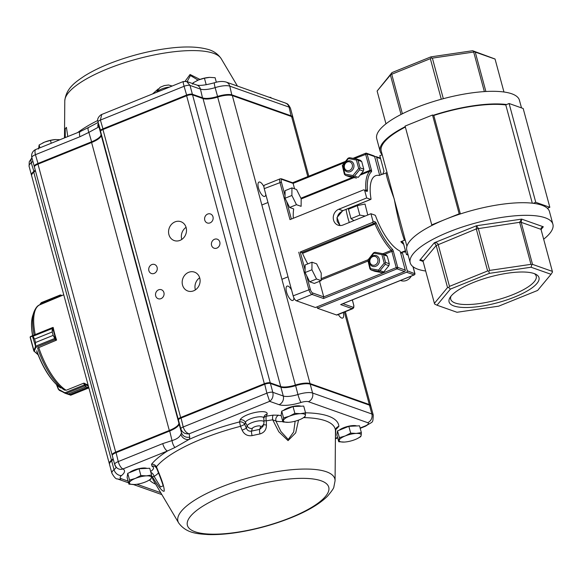 <?xml version="1.0" encoding="UTF-8"?>
<svg xmlns="http://www.w3.org/2000/svg" width="582" height="582" viewBox="0 0 582 582"><rect width="100%" height="100%" fill="white"/><g stroke="black" fill="none" stroke-linecap="round" stroke-linejoin="round"><path stroke-width="0.87" d="M460.377 213.936L433.801 115.462A72.765 21.003 -15.1 0 1 505.794 104.935M425.682 271.016A73.899 21.33 -15.1 0 1 410.201 262.766L406.796 250.158A73.899 21.33 -15.1 0 1 432.521 225.147A73.899 21.33 -15.1 0 1 445.463 219.341A73.899 21.33 -15.1 0 1 459.947 214.074A73.899 21.33 -15.1 0 1 533.279 203.3A73.899 21.33 -15.1 0 1 541.813 205.191A73.899 21.33 -15.1 0 1 547.364 208.283A73.899 21.33 -15.1 0 1 549.495 211.652L552.9 224.259A73.899 21.33 -15.1 0 1 543.668 239.187M433.801 115.462L433.292 115.28A73.899 21.33 -15.1 0 1 506.624 104.513L505.773 104.855L532.304 203.191M410.201 262.766A73.899 21.33 -15.1 0 1 462.05 227.111A73.899 21.33 -15.1 0 1 545.218 217.799A73.899 21.33 -15.1 0 1 552.9 224.259M405.356 127.058A72.765 21.003 -15.1 0 0 381.239 151.065L402.831 231.09M382.207 154.667A73.899 21.33 -15.1 0 1 380.141 151.364A73.899 21.33 -15.1 0 1 405.254 126.665M380.141 151.364L376.736 138.749A73.899 21.33 -15.1 0 1 428.585 103.101A73.899 21.33 -15.1 0 1 511.76 93.789A73.899 21.33 -15.1 0 1 519.435 100.25L521.501 107.903M382.228 154.747L379.799 155.729L383.982 171.232L382.643 174.302L386.244 172.847C386.026 175.247 388.696 183.985 394.269 199.059C397.259 215.733 400.649 229.475 404.439 240.271L400.838 241.734L402.809 242.156L403.406 243.218L406.462 254.523L408.135 255.112M346.057 209.396A39.794 14.71 68 0 0 349.287 222.477M357.268 205.642L348.458 209.207L351.004 218.665L359.822 215.107L357.268 205.642L365.016 204.013L367.766 215.013M351.004 218.665L353.943 220.593M365.183 216.053L359.822 215.107M383.08 174.054L382.643 174.302A39.794 14.71 68 0 1 383.262 173.909M407.822 253.97L406.462 254.523M547.364 208.283L549.837 207.287L523.174 108.492L509.097 103.509L506.624 104.513M549.837 207.287L535.753 202.303L509.097 103.509M535.753 202.303L533.279 203.3M433.292 115.28L432.521 115.01L405.094 126.083L431.749 224.878L432.521 225.147M459.947 214.074L459.176 213.805L432.521 115.01M459.176 213.805L431.749 224.878M423.179 261.733L421.674 260.409L419.782 260.256C421.572 259.754 422.663 260.11 423.063 261.303L434.405 303.346L447.536 287.552L436.194 245.509L434.303 242.781C436.435 242.607 437.715 243.123 438.137 244.331L449.479 286.373L487.629 270.965L476.287 228.922L476.505 225.743L478.309 228.377L489.658 270.412L530.973 264.344L519.631 222.309L521.654 219.116L521.181 222.331L532.523 264.373L552.347 271.387L540.998 229.315M423.049 261.238L436.194 245.509L476.287 228.922L519.631 222.309L521.181 222.331L541.005 229.344C540.751 228.108 541.515 227.249 543.312 226.776L541.747 227.882L541.158 229.897L552.514 271.969L551.038 274.304L531.046 267.233L489.367 273.351L450.417 289.087L437.009 305.208L457.008 312.279L498.687 306.161L537.637 290.433L551.038 274.304M401.042 114.465L390.413 75.063L377.121 91.047L385.968 123.828M441.294 99.238L430.345 58.666L391.73 74.263L402.395 113.781M495.064 59.088L503.954 91.992L495.064 59.088L475.247 52.074L485.883 91.498M484.362 91.592L473.69 52.045L432.375 58.12L443.324 98.693M377.121 91.047L391.999 72.583L430.949 56.854L472.628 50.729L495.049 59.008M472.628 50.729L475.247 52.074M451.043 296.136A44.29 12.782 164.9 0 0 450.701 299.192A44.29 12.782 164.9 0 0 455.306 303.062A44.29 12.782 164.9 0 0 505.147 297.482A44.29 12.782 164.9 0 0 536.218 276.115A44.29 12.782 164.9 0 0 534.385 273.649M453.909 305.957A46.56 13.437 164.9 0 0 512.786 297.766A46.56 13.437 164.9 0 0 535.833 274.282A46.56 13.437 164.9 0 0 490.524 276.785A46.56 13.437 164.9 0 0 450.112 297.409A46.56 13.437 164.9 0 0 453.909 305.957M473.69 52.045L474.366 51.689M430.949 56.854L431.262 58.018L432.375 58.12M430.345 58.666L431.262 58.018M391.999 72.583L390.973 74.292L391.73 74.263M390.413 75.063L390.973 74.292M532.523 264.373L531.853 264.73L531.046 267.233M552.529 272.049L552.347 271.387M489.658 270.412L488.742 271.059L489.367 273.351M531.853 264.73L530.973 264.344M449.479 286.373L448.657 287.508L450.417 289.087M488.742 271.059L487.629 270.965M437.009 305.208L434.587 304.008L434.405 303.346M448.657 287.508L447.536 287.552M541.165 229.926L541.005 229.344M405.727 251.81A40.929 15.132 -112 0 1 402.584 251.904A1.135 0.422 -112 0 0 402.482 251.911A1.135 0.422 -112 0 0 402.402 252.784L400.765 253.446M414.842 273.722L407.262 270.783L402.402 252.784M381.319 174.644L376.634 157.278L380.599 158.675M336.534 314.986L352.205 308.656A4.547 1.681 68 0 0 352.772 308.671L337.102 315A4.547 1.681 -112 0 1 336.534 314.986L317.423 308.227L406.563 272.231A1.135 1.004 109.5 0 0 407.262 270.783M374.706 156.885L375.368 156.623A1.135 1.004 109.5 0 1 376.634 157.278M317.423 308.227L317.059 306.852M341.459 304.233L414.108 274.893L406.563 272.231M289.618 207.468L296.471 204.704L301.12 206.341L301.17 198.76L296.58 189.536L291.938 187.891L285.078 190.663L285.027 198.244L289.618 207.468L293.699 208.916A47.753 17.656 68 0 0 293.321 218.265M344.355 162.691L293.11 183.388L292.702 182.777L281.448 178.798A1.135 1.004 109.5 0 1 282.052 179.474L293.11 183.388L294.579 188.83M306.663 275.737L310.315 289.29A3.412 1.259 -112 0 0 312.68 292.979L323.738 296.893L319.533 281.31M307.762 263.901A47.753 17.656 -112 0 1 302.545 253.381L376.365 223.473A2.277 0.844 -112 0 0 375.084 221.851L372.931 221.087L370.945 213.725L374.961 215.151A1.135 0.422 -112 0 1 375.666 216.133A40.929 15.132 -112 0 0 399.645 250.864A1.135 0.422 -112 0 1 400.394 252.071L405.247 270.07L397.71 267.4L393.33 251.191A2.277 0.844 -112 0 0 392.261 249.103A46.618 17.234 -112 0 1 376.365 223.473M375.084 221.851A1.135 1.004 109.5 0 1 374.393 223.292L301.905 252.566A1.135 0.422 -112 0 1 302.545 253.381M301.905 252.566L300.254 251.984L305.092 269.932M343.031 210.56A1.135 0.422 -112 0 1 342.936 210.662L370.85 199.386A1.135 0.422 -112 0 0 370.981 198.746A40.929 15.132 -112 0 1 375.616 175.72A40.929 15.132 -112 0 1 379.297 175.444A1.135 0.422 -112 0 0 379.326 175.444M354.482 158.602L367.082 153.895L374.619 156.565L379.479 174.556A1.135 0.422 -112 0 1 379.464 175.393M370.85 199.386A1.135 0.422 -112 0 1 370.705 199.386L366.689 197.96L364.703 190.605A1.135 1.004 109.5 0 0 364.106 189.928L366.267 190.692A1.135 1.004 109.5 0 1 366.864 191.369L364.703 190.605M405.247 270.07A1.135 1.004 -70.5 0 1 404.555 271.518L315.415 307.514L296.311 300.756A4.547 1.681 -112 0 1 293.161 295.838L264.243 188.641A4.547 1.681 -112 0 1 264.548 185.134L280.218 178.805A4.547 1.681 68 0 0 279.913 182.311L289.982 219.618L363.444 189.95A1.135 1.004 109.5 0 1 364.106 189.928M300.254 251.984L372.233 222.528A1.135 1.004 109.5 0 0 372.931 221.087M366.689 197.96L338.775 209.236A8.526 7.53 109.5 0 0 333.26 217.362A8.526 7.53 109.5 0 0 338.055 225.161A8.526 7.53 109.5 0 0 343.031 225.001L370.945 213.725M374.619 156.565A1.135 1.004 -70.5 0 0 374.022 155.889L366.478 153.219A1.135 1.004 -70.5 0 0 365.816 153.241A1.135 0.422 68 0 0 365.678 153.233A1.135 0.422 68 0 0 365.598 154.114L369.97 170.322L361.044 173.931M370.705 199.386L342.791 210.655A1.135 0.422 -112 0 0 342.936 210.662L339.452 213.143L338.091 215.027L337.029 218.119L337.189 221.415L340.026 225.532L337.014 217.537L342.791 210.655L338.775 209.236M404.555 271.518L397.011 268.848A1.135 0.422 68 0 1 396.226 267.618L323.738 296.893L323.548 298.515L397.011 268.848A1.135 1.004 -70.5 0 0 397.71 267.4L396.226 267.618L391.853 251.409L384.462 254.392M347.461 161.149A5.682 5.02 109.5 0 1 350.779 161.039A5.682 5.02 109.5 0 1 353.616 168.074A5.682 5.02 109.5 0 1 346.981 171.763A5.682 5.02 109.5 0 1 343.787 166.561A5.682 5.02 109.5 0 1 347.461 161.149M347.243 162.022A4.547 4.016 109.5 0 1 352.336 166.954A4.547 4.016 109.5 0 1 345.548 169.697A4.547 4.016 109.5 0 1 347.243 162.022M400.467 280.466L400.845 280.597A9.661 8.534 -70.5 0 0 411.314 276.086M372.982 255.738A5.682 5.02 109.5 0 1 376.299 255.629A5.682 5.02 109.5 0 1 379.137 262.664A5.682 5.02 109.5 0 1 372.509 266.352A5.682 5.02 109.5 0 1 369.308 261.151A5.682 5.02 109.5 0 1 372.982 255.738M372.764 256.611A4.547 4.016 109.5 0 1 377.856 261.544A4.547 4.016 109.5 0 1 371.076 264.286A4.547 4.016 109.5 0 1 372.764 256.611M359.632 169.777L354.518 176.062L358.243 177.379L363.35 171.093L359.632 169.777L359.625 168.744L358.694 168.518L356.402 160.028L348.4 158.544L342.689 165.564L344.981 174.062L352.983 175.538L358.694 168.518M352.823 176.746L345.657 175.422L349.375 176.739L356.54 178.063L352.823 176.746L353.456 176.324L352.983 175.538M344.981 174.062L344.799 174.731L344.384 174.185L342.325 165.543L347.869 158.377L349.564 157.693L356.73 159.017L360.447 160.334L361.72 161.57L358.003 160.254L360.054 167.856L363.779 169.173L361.72 161.57M342.689 165.564L342.325 165.543M348.4 158.544L348.494 157.962M345.657 175.422L344.799 174.731M356.402 160.028L357.152 159.555L358.003 160.254M356.73 159.017L357.152 159.555M354.518 176.062L353.456 176.324M360.054 167.856L359.625 168.744M363.779 169.173L363.35 171.093M385.153 264.366L380.039 270.652L383.764 271.969L388.878 265.683L385.153 264.366L385.146 263.326L384.215 263.108L381.923 254.61L373.92 253.134L368.21 260.154L370.501 268.644L378.504 270.128L384.215 263.108M378.344 271.336L371.178 270.012L374.903 271.328L382.068 272.652L378.344 271.336L378.977 270.914L378.504 270.128M370.501 268.644L370.327 269.313L369.905 268.775L367.846 260.132L373.389 252.966L375.084 252.282L382.25 253.607L385.975 254.923L387.248 256.16L383.523 254.843L385.575 262.446L389.3 263.762L387.248 256.16M368.21 260.154L367.846 260.132M373.92 253.134L374.022 252.552M371.178 270.012L370.327 269.313M381.923 254.61L382.672 254.145L383.523 254.843M382.25 253.607L382.672 254.145M380.039 270.652L378.977 270.914M385.575 262.446L385.146 263.326M389.3 263.762L388.878 265.683M383.764 271.969L382.068 272.652M285.027 198.244L291.888 195.479L296.471 204.704M291.938 187.891L291.888 195.479M311.93 269.779L305.077 272.551L305.128 264.963L311.988 262.198L311.93 269.779L316.521 279.004L321.162 280.648L321.22 273.067L316.63 263.842L311.988 262.198M305.077 272.551L309.668 281.775L314.309 283.419L321.162 280.648M309.668 281.775L316.521 279.004M70.757 395.185L70.757 395.185A0.458 0.436 115.1 0 1 70.517 395.2L70.051 394.538L70.757 395.185L88.871 387.867M65.788 393.505L68.414 393.949L65.788 393.505L64.878 392.777L65.977 393.476L84.877 385.844L84.412 384.993A1.135 0.422 -112 0 1 84.375 384.906L83.699 383.189L66.297 390.216L65.148 390.158M86.049 386.834L84.877 385.844A0.458 0.4 126.3 0 0 85.161 385.575L86.056 386.834L68.421 393.956L86.049 386.834L88.733 387.35M84.375 383.283L85.161 385.575M65.213 393.046L59.422 390.42L58.251 389.111L64.878 392.777L84.928 384.687M88.355 385.961L84.95 384.746L84.412 384.993M64.835 393.134L59.466 390.064M38.106 347.883L56.243 340.252L55.326 339.473A1.135 0.422 -112 0 1 55.275 339.43L53.151 335.385L55.639 338.913L52.707 328.001L52.234 331.973L52.133 327.746A1.135 0.422 -112 0 1 52.154 327.731A1.135 0.422 -112 0 1 52.162 327.724L32.672 335.603L34.593 339.08L32.519 336.076A0.458 0.422 -74.2 0 1 32.73 335.639L52.154 327.731A0.458 0.422 -108.7 0 1 52.184 327.717L52.809 327.506M54.97 338.368L35.706 346.145L35.822 347.352A0.458 0.364 -156.5 0 1 35.349 347.032L35.517 342.492L35.524 346.188M55.275 339.43L35.822 347.352L34.2 351.499L30.257 337.058A0.458 0.422 -114.3 0 1 30.511 336.578L32.621 335.625M34.098 351.31L33.865 350.459L35.349 347.032M35.808 347.068L32.41 336.09A0.458 0.422 -114.3 0 1 32.665 335.603L30.119 337.182L33.807 350.91L38.092 354.809M34.331 350.779A0.458 0.364 -156.5 0 1 33.865 350.459M53.253 327.812L52.722 327.993A0.458 0.422 -121.7 0 0 52.133 327.746M52.315 328.488L32.868 336.309M60.252 295.016L41.46 302.604L40.755 303.389L41.3 302.749M60.353 296.231L60.259 295.51A1.135 0.422 -112 0 1 60.252 295.43L60.361 294.972A0.458 0.429 103.8 0 1 60.732 295.016L61.547 295.736M39.911 304.779L40.755 303.389L60.877 295.547L60.252 295.43L60.361 294.972M61.401 295.467L60.732 295.016L61.401 295.467M53.173 327.433A47.207 17.453 68 0 0 54.657 333.661A47.207 17.453 68 0 0 56.578 340.048L56.185 340.208M88.078 384.928A47.207 17.453 68 0 1 84.164 383.16L83.75 383.32M300.879 406.207A9.938 2.866 164.9 0 0 287.726 408.04A9.938 2.866 164.9 0 0 283.427 410.463M305.543 412.842L300.363 413.686L294.856 413.344L289.363 416.225L283.55 417.912L282.917 421.979L288.425 422.314A11.371 3.281 164.9 0 0 288.948 422.285A11.371 3.281 164.9 0 0 299.417 419.782A11.371 3.281 164.9 0 0 301.25 418.967A11.371 3.281 164.9 0 0 305.39 415.468L305.543 412.842L303.717 406.076L293.037 406.578L294.856 413.344M301.505 418.836L304.917 416.901L305.39 415.468A11.371 3.281 164.9 0 0 300.363 413.686A11.371 3.281 164.9 0 0 289.363 416.225A11.371 3.281 164.9 0 0 283.398 420.539A11.371 3.281 164.9 0 0 288.425 422.314M283.55 417.912L281.724 411.147L281.099 415.213L282.917 421.979M281.724 411.147L293.037 406.578M356.686 425.959A9.938 2.866 164.9 0 0 343.54 427.785A9.938 2.866 164.9 0 0 339.241 430.207M361.349 432.586L356.169 433.43L350.67 433.095L345.17 435.969L339.357 437.664L338.731 441.723L344.231 442.065A11.371 3.281 164.9 0 0 344.762 442.029A11.371 3.281 164.9 0 0 355.231 439.526A11.371 3.281 164.9 0 0 357.057 438.712A11.371 3.281 164.9 0 0 361.196 435.212L361.349 432.586L359.523 425.82L348.844 426.33L350.67 433.095M357.312 438.588L360.724 436.653L361.196 435.212A11.371 3.281 164.9 0 0 356.169 433.43A11.371 3.281 164.9 0 0 345.17 435.969A11.371 3.281 164.9 0 0 339.204 440.283A11.371 3.281 164.9 0 0 344.231 442.065M339.357 437.664L337.531 430.898L336.905 434.958L338.731 441.723M337.531 430.898L348.844 426.33M146.897 468.394A9.938 2.866 164.9 0 0 133.744 470.22A9.938 2.866 164.9 0 0 129.444 472.642M151.56 475.028L146.38 475.872L140.873 475.53L135.38 478.404L129.568 480.099L128.935 484.159L134.442 484.5A11.371 3.281 164.9 0 0 134.966 484.471A11.371 3.281 164.9 0 0 145.435 481.961A11.371 3.281 164.9 0 0 147.268 481.154A11.371 3.281 164.9 0 0 151.407 477.647L151.56 475.028L149.734 468.263L139.054 468.765L140.873 475.53M147.522 481.023L150.934 479.088L151.407 477.647A11.371 3.281 164.9 0 0 146.38 475.872A11.371 3.281 164.9 0 0 135.38 478.404A11.371 3.281 164.9 0 0 129.415 482.718A11.371 3.281 164.9 0 0 134.442 484.5M129.568 480.099L127.742 473.333L127.116 477.393L128.935 484.159M127.742 473.333L139.054 468.765M216.337 82.237L215.114 77.712L209.615 77.37L204.435 78.214L206.203 84.761M209.098 77.406L209.615 77.37A11.371 3.281 -15.1 0 0 209.091 77.406L209.098 77.406A11.371 3.281 -15.1 0 0 198.622 79.909L204.435 78.214M193.406 83.837L193.122 82.782L198.622 79.909A11.371 3.281 -15.1 0 0 196.789 80.723L196.672 80.782M192.649 84.223L193.122 82.782M271.059 97.958L270.928 97.456L268.964 97.216M51.223 143.252L50.452 140.4L55.632 139.556L59.91 139.731M55.115 139.585L55.632 139.556A11.371 3.281 -15.1 0 0 55.108 139.585L55.115 139.585A11.371 3.281 -15.1 0 0 44.639 142.095L50.452 140.4M39.911 147.821L39.139 144.969L44.639 142.095A11.371 3.281 -15.1 0 0 42.806 142.903L42.69 142.961M38.514 149.028L39.139 144.969M98.242 123.566A6.824 6.184 -145.3 0 0 98.067 127.356L88.871 132.383A6.824 2.263 -119 0 1 88.58 127.487A6.824 2.263 -119 0 1 88.631 127.458L98.067 122.489M64.791 100.853C66.152 87.846 76.06 81.706 84.39 76.031C91.978 71.273 101.079 66.843 111.686 62.747C131.881 55.079 152.128 50.117 172.403 47.855C186.335 46.356 197.822 46.778 206.872 49.121C212.947 50.481 217.719 53.66 221.182 58.658A81.254 23.455 -15.1 0 0 137.367 58.928A81.254 23.455 -15.1 0 0 64.791 100.853L64.478 137.898L68.036 136.457M152.615 93.92L158.231 88.93M185.141 81.204L190.059 74.496L199.946 79.407M207.687 214.052A4.772 4.22 -70.5 0 0 204.595 218.599A4.772 4.22 -70.5 0 0 207.279 222.964A4.772 4.22 -70.5 0 0 212.852 219.872A4.772 4.22 -70.5 0 0 210.466 213.965A4.772 4.22 -70.5 0 0 207.687 214.052M214.489 239.275A4.772 4.22 -70.5 0 0 211.404 243.822A4.772 4.22 -70.5 0 0 214.089 248.194A4.772 4.22 -70.5 0 0 219.654 245.095A4.772 4.22 -70.5 0 0 217.275 239.187A4.772 4.22 -70.5 0 0 214.489 239.275M151.8 264.592A4.772 4.22 -70.5 0 0 148.716 269.139A4.772 4.22 -70.5 0 0 151.4 273.504A4.772 4.22 -70.5 0 0 156.965 270.412A4.772 4.22 -70.5 0 0 154.586 264.504A4.772 4.22 -70.5 0 0 151.8 264.592M158.61 289.814A4.772 4.22 -70.5 0 0 155.518 294.361A4.772 4.22 -70.5 0 0 158.202 298.733A4.772 4.22 -70.5 0 0 163.775 295.634A4.772 4.22 -70.5 0 0 161.389 289.727A4.772 4.22 -70.5 0 0 158.61 289.814M186.065 227.344A10.003 8.839 -70.5 0 0 181.788 239.428M175.037 221.873A10.003 8.839 -70.5 0 0 168.569 231.403A10.003 8.839 -70.5 0 0 174.193 240.555A10.003 8.839 -70.5 0 0 185.862 234.073A10.003 8.839 -70.5 0 0 180.871 221.691A10.003 8.839 -70.5 0 0 175.037 221.873M199.677 277.789A10.003 8.839 -70.5 0 0 195.399 289.88M188.648 272.325A10.003 8.839 -70.5 0 0 182.181 281.855A10.003 8.839 -70.5 0 0 187.804 291A10.003 8.839 -70.5 0 0 199.473 284.518A10.003 8.839 -70.5 0 0 194.483 272.136A10.003 8.839 -70.5 0 0 188.648 272.325M291.604 290.054A7.733 2.859 68 0 0 287.079 286.111A7.733 2.859 68 0 0 286.904 293.212A7.733 2.859 68 0 0 291.902 300.428A7.733 2.859 68 0 0 292.87 300.45A7.733 2.859 68 0 0 293.895 297.824M338.331 314.498A7.733 2.859 68 0 0 341.678 318.041A7.733 2.859 68 0 0 342.645 318.063A7.733 2.859 68 0 0 343.271 312.505M263.944 186.807A7.733 2.859 68 0 0 259.005 182.071A7.733 2.859 68 0 0 258.83 189.172A7.733 2.859 68 0 0 263.828 196.389A7.733 2.859 68 0 0 264.795 196.41A7.733 2.859 68 0 0 265.799 194.424M150.607 471.5A15.918 4.598 164.9 0 0 152.069 466.32L151.509 464.276A4.547 4.045 -141 0 1 156.42 466.786A94.604 27.31 164.9 0 1 240.519 426.322L239.522 421.935A4.547 4.285 -162.5 0 1 244.738 424.416L240.519 426.322L242.141 430.193L246.39 428.272C247.35 430.527 249.052 431.48 251.489 431.131A4.547 0.597 -102.8 0 0 252.071 435.627C247.488 436.231 244.178 434.419 242.141 430.193M178.543 419.6L179.016 418.858A3.863 1.113 -15.1 0 1 180.951 417.614L264.628 383.822A3.863 1.113 -15.1 0 1 269.67 383.087L270.426 383.48L272.805 392.304C273.547 396.247 272.492 399.259 269.641 401.34L266.876 393.177A4.547 1.31 -15.1 0 1 272.805 392.304L283.274 396.007A13.641 3.936 164.9 0 0 297.933 394.516A13.641 3.936 -15.1 0 1 312.585 393.025L371.862 413.998A13.641 3.936 -15.1 0 1 373.28 415.192L370.901 406.36A13.641 3.936 164.9 0 0 369.977 405.378A13.641 3.936 164.9 0 0 369.483 405.167L310.206 384.193A13.641 3.936 164.9 0 0 295.547 385.684A13.641 3.936 -15.1 0 1 280.888 387.183L270.426 383.48A4.547 1.31 164.9 0 0 264.497 384.346L180.82 418.138A4.547 1.31 164.9 0 0 178.543 419.6A4.547 1.31 164.9 0 0 178.434 420L179.023 423.674A18.195 5.253 -15.1 0 1 178.587 425.267A18.195 5.253 -15.1 0 1 169.471 431.102L115.854 452.752A6.824 1.972 164.9 0 0 112.435 454.942A6.824 1.972 164.9 0 0 112.282 455.597L114.669 464.429A6.824 1.972 -15.1 0 1 118.241 461.584L162.727 443.615L172.032 440.589C176.812 439.192 179.758 437.075 180.871 434.237A6.824 6.184 34.7 0 0 188.968 439.483L174.978 447.485L167.449 450.992L122.955 468.954A25.011 7.217 -15.1 0 1 121.522 475.538A11.371 3.281 164.9 0 0 121.376 478.76L128.127 481.147M335.079 480.768L333.893 486.814C333.973 487.934 331.827 491.092 327.44 496.271C319.482 504.041 307.42 511.171 291.255 517.66C274.297 524.426 256.669 529.314 238.38 532.312C227.155 534.101 217.064 534.851 208.109 534.56C198.055 533.84 186.4 533.527 178.681 522.963A81.254 23.455 -15.1 0 1 250.282 477.4A81.254 23.455 -15.1 0 1 335.079 480.768L335.472 430.68M298.522 420.131L295.714 432.833L288.061 440.618L278.822 431.8L272.703 419.826L275.919 421.012L280.844 431.415L288.25 439.497L293.67 431.982L295.139 421.201M263.217 424.685L266.432 425.006L266.25 420.837L263.944 420.771M266.432 425.006C266.425 429.676 264.257 432.652 259.928 433.946A91.578 26.437 164.9 0 0 252.071 435.627M156.514 468.088L156.42 466.786C159.723 475.028 164.56 486.145 164.204 491.157C161.891 492.205 156.391 482.805 152.28 476.796L154.121 476.374L160.545 486.988L163.127 485.817M282.808 421.55A20.465 5.907 -15.1 0 1 275.919 421.012A4.547 3.965 -72.8 0 1 278.64 415.206L273.198 415.133A4.547 1.688 -98.2 0 0 272.703 419.826A94.604 27.31 164.9 0 0 266.25 420.837A4.547 1.39 -99.6 0 1 266.454 416.188A98.998 28.576 -15.1 0 1 273.198 415.133M335.843 429.079A4.547 3.026 59.3 0 1 336.381 429.036L338.884 426.373A4.547 4.35 -4 0 0 335.472 430.564A94.604 27.31 164.9 0 0 303.746 417.614M113.257 459.213A18.195 5.253 -15.1 0 1 111.649 460.849A18.195 5.253 164.9 0 0 109.925 462.661A18.195 5.253 164.9 0 0 109.525 464.407L111.904 473.239A18.195 5.253 -15.1 0 1 114.036 469.681A18.195 5.253 164.9 0 0 116.109 467.135M109.925 462.661L110.398 461.919A17.511 5.056 -15.1 0 1 112.057 460.173A18.871 5.449 164.9 0 0 113.228 459.096M112.435 454.942L112.908 454.2A6.14 1.775 -15.1 0 1 115.985 452.229L169.602 430.578A18.871 5.449 164.9 0 0 178.79 424.904M269.67 383.087L280.131 386.79A14.324 4.132 164.9 0 0 295.525 385.219A12.964 3.739 -15.1 0 1 309.449 383.8L368.726 404.774A12.964 3.739 -15.1 0 1 369.199 404.977L369.977 405.378M260.591 426.613L259.718 429.378L262.977 426.373L263.799 423.776A4.547 4.285 -162.5 0 1 260.591 426.613A4.27 1.237 164.9 0 0 256.909 426.119A4.27 1.237 164.9 0 0 252.362 428.367L251.489 431.131A95.972 27.703 -15.1 0 1 259.718 429.378A4.547 0.982 -101.3 0 0 259.928 433.946M151.546 475.865A4.547 4.35 176 0 1 152.28 476.796A94.604 27.31 164.9 0 0 153.408 480.361L178.681 522.963M150.833 472.344A4.547 3.026 -120.7 0 1 154.121 476.374A20.465 5.907 -15.1 0 0 158.457 472.795M152.069 466.32A4.547 4.067 112 0 1 154.907 466.306A4.547 4.067 112 0 1 154.936 466.32L156.478 468.008C157.824 470.889 163.055 484.53 163.193 486.057L163.178 486.021M263.77 417.949A4.547 4.285 -162.5 0 1 266.454 416.188L267.109 414.108A4.547 4.285 17.5 0 0 263.908 416.945L263.777 418.065A9.516 2.75 164.9 0 0 254.952 417.454A9.516 2.75 164.9 0 0 245.393 422.336L244.738 424.416L246.39 428.272L247.146 425.886A8.737 2.524 -15.1 0 1 255.92 421.397A8.737 2.524 -15.1 0 1 264.017 421.957L263.799 423.776M115.076 464.887A6.824 6.271 -60.4 0 0 117.884 468.583L117.884 468.583A6.824 6.271 -60.4 0 0 122.955 468.954A6.824 2.524 68 0 1 118.241 461.584L115.985 452.229M162.727 443.615A6.824 2.524 68 0 0 167.449 450.992A98.998 28.576 -15.1 0 0 151.509 464.276M169.602 430.578L172.032 440.589A6.824 2.743 75.2 0 0 174.978 447.485M180.871 434.237A18.195 5.253 164.9 0 0 181.409 432.499L180.813 428.825A4.547 1.31 -15.1 0 1 183.206 426.97C184.45 430.775 186.444 433.066 189.179 433.83C184.981 434.201 182.188 432.535 180.813 428.825L178.434 420M112.115 454.971L34.418 166.998A6.824 1.972 -15.1 0 1 37.983 164.153L91.6 142.503A18.195 5.253 -15.1 0 0 101.152 135.075L178.856 423.041A18.195 5.253 -15.1 0 1 169.304 430.476L115.687 452.127A6.824 1.972 -15.1 0 0 112.115 454.971A6.824 1.972 -15.1 0 0 112.29 455.262M113.09 458.58A18.195 5.253 -15.1 0 1 111.482 460.217A18.195 5.253 -15.1 0 0 109.351 463.774A18.195 5.253 -15.1 0 0 109.474 464.087M344.362 312.068L369.315 404.534A13.641 3.936 -15.1 0 1 370.727 405.727A13.641 3.936 -15.1 0 1 370.77 406.054M369.315 404.534L310.039 383.56A13.641 3.936 -15.1 0 0 295.38 385.058A13.641 3.936 -15.1 0 1 280.72 386.55L270.259 382.847A4.547 1.31 -15.1 0 0 264.33 383.72L180.653 417.512A4.547 1.31 -15.1 0 0 178.259 419.367L178.856 423.041M101.152 135.075L100.562 131.401A4.547 1.31 -15.1 0 1 102.949 129.539L186.626 95.746A4.547 1.31 -15.1 0 1 192.555 94.881L270.259 382.847M308.802 176.208L293.03 117.76A13.641 3.936 -15.1 0 0 291.611 116.567L232.334 95.594A13.641 3.936 -15.1 0 0 217.675 97.085A13.641 3.936 -15.1 0 1 203.023 98.584L192.555 94.881M109.351 463.774L31.654 175.808A18.195 5.253 -15.1 0 1 33.778 172.25L111.482 460.217M35.393 170.613A18.195 5.253 -15.1 0 1 33.778 172.25M292.899 117.455A13.641 3.936 164.9 0 0 292.862 117.128A13.641 3.936 164.9 0 0 291.444 115.934L232.167 94.961A13.641 3.936 164.9 0 0 217.508 96.459A13.641 3.936 -15.1 0 1 202.849 97.951L192.387 94.248A4.547 1.31 164.9 0 0 186.458 95.121L102.781 128.913A4.547 1.31 164.9 0 0 100.395 130.768L100.984 134.442A18.195 5.253 -15.1 0 1 91.432 141.877L37.815 163.527A6.824 1.972 164.9 0 0 34.243 166.372A6.824 1.972 164.9 0 0 34.425 166.663M38.172 164.08L35.437 154.696A6.824 2.524 -112 0 1 35.895 149.443A6.824 6.824 0 0 0 31.864 157.54A6.824 1.972 -15.1 0 1 35.437 154.696L79.923 136.734L88.871 132.383L91.789 142.43M35.218 169.98A18.195 5.253 -15.1 0 1 33.611 171.617A18.195 5.253 164.9 0 0 31.479 175.175A18.195 5.253 164.9 0 0 31.603 175.488M66.421 127.414L65.235 128.68L65.279 137.578M198.091 80.127L190.445 75.522L187.142 81.626M79.923 136.734A6.824 2.524 -112 0 1 80.389 131.474A6.824 2.524 -112 0 1 80.556 131.423M98.067 127.356A18.195 5.253 164.9 0 0 98.605 125.617L98.467 124.977A6.824 6.526 170.9 0 0 98.605 125.617L101.057 134.486M97.878 121.303C96.59 118.291 100.701 114.632 101.734 114.472L100.395 120.081L103.138 129.466M100.708 130.943L98.009 121.936A4.547 1.31 -15.1 0 1 100.395 120.081L184.072 86.289C183.112 82.608 182.901 81.131 183.432 81.844M186.626 81.444L190.001 85.416L192.387 94.248L192.133 94.779M541.115 229.424L543.312 226.776L521.654 219.116L476.505 225.743L434.303 242.781L419.782 260.256L423.005 261.391M400.838 241.734A39.794 14.71 68 0 0 403.712 244.353M340.637 304.568L352.205 308.656A1.135 1.004 -70.5 0 0 352.903 307.209A3.412 1.259 68 0 0 353.558 304.59L353.623 304.837M352.299 299.919L353.558 304.59M352.903 307.209L342.958 303.688M414.369 274.74A1.135 0.422 68 0 1 414.246 274.9A1.135 0.422 68 0 1 414.108 274.893A1.135 1.004 109.5 0 0 414.799 273.453L412.973 266.68M400.569 252.719L402.402 251.977M282.052 179.474A3.412 1.259 68 0 0 281.397 182.093L264.243 188.641M291.371 219.058L286.613 201.43M285.049 195.625L281.397 182.093M353.041 158.34L365.678 153.233A1.135 1.135 0 0 1 366.478 153.219A1.135 1.004 -70.5 0 1 367.082 153.895L371.454 170.104A2.277 0.844 -112 0 1 371.403 171.792A46.618 17.234 -112 0 0 367.446 190.401A2.277 0.844 -112 0 1 366.864 191.369M293.161 295.838L310.315 289.29M298.77 252.202L308.838 289.509A4.547 1.681 -112 0 0 311.981 294.427L323.548 298.515M296.311 300.756L311.981 294.427A1.135 1.004 109.5 0 0 312.68 292.979M383.342 173.829L379.297 175.444M352.612 177.335L300.901 198.222M365.452 190.409L365.889 190.234A47.753 17.656 -112 0 1 369.948 171.166A1.135 1.048 46.9 0 1 371.403 171.792M301.17 198.942L354.023 177.597M360.032 175.167L369.948 171.166A1.135 0.422 -112 0 0 369.97 170.322L371.454 170.104M367.853 261.1L321.169 279.949M382.803 253.803L391.315 250.362A47.753 17.656 -112 0 1 375.034 224.106A1.135 0.422 -112 0 0 374.393 223.292L372.233 222.528M321.177 278.691L368.02 259.768M367.446 190.401A1.135 0.691 175.6 0 0 365.889 190.234A1.135 0.422 -112 0 1 365.867 190.554M392.261 249.103A1.135 0.757 137.3 0 1 391.315 250.362A1.135 0.422 -112 0 1 391.853 251.409L393.33 251.191M70.058 394.538L87.693 387.416L70.058 394.538L68.414 393.949M56.971 385.088L58.513 389.002M58.28 389.096L56.534 384.687M34.542 351.528L37.946 354.423M35.517 342.507L53.144 335.37L35.517 342.507L34.6 339.095L52.227 331.958L34.593 339.08M55.668 338.935L56.425 339.582M52.722 327.993L52.707 328.001A0.458 0.422 -108.7 0 0 52.184 327.717L52.831 327.499M53.151 335.385L52.227 331.958M32.41 336.09L30.257 337.058M60.877 295.547L60.935 295.991M39.736 304.859L40.624 303.397M36.782 350.742A43.301 16.012 68 0 0 60.601 387.968M35.233 334.563A46.967 17.365 68 0 1 39.86 304.801C37.648 305.383 35.677 307.791 33.938 312.032L32.796 315.466A43.301 16.012 68 0 0 32.708 335.581M33.938 312.032A46.298 17.118 68 0 0 34.127 335.014M37.612 348.014A46.298 17.118 68 0 0 64.566 390.136M38.674 347.352A46.967 17.365 68 0 0 66.093 390.209M97.798 120.467A94.604 27.31 164.9 0 0 77.639 132.58M157.125 92.102A8.737 2.524 -15.1 0 1 169.522 87.096M157.096 92.109A4.547 4.285 -162.5 0 1 157.278 90.683L160.188 87.256L164.255 85.59L168.54 85.001L172.177 86.02M360.12 428.017L364.827 426.119A6.824 1.972 164.9 0 0 367.686 422.678L308.409 401.704A6.824 1.972 164.9 0 0 301.083 402.446A20.465 5.907 -15.1 0 1 279.098 404.686L269.641 401.34L189.179 433.83L189.703 437.089A25.011 7.217 -15.1 0 1 188.968 439.483A98.998 28.576 -15.1 0 1 239.522 421.935L240.177 419.855A4.547 4.285 -162.5 0 1 245.393 422.336L247.146 425.886A4.547 4.285 17.5 0 0 252.362 428.367M240.177 419.855A13.983 4.038 -15.1 0 1 255.062 412.485A13.983 4.038 -15.1 0 1 267.109 414.108M290.433 517.718A73.201 21.127 -15.1 0 1 187.266 522.592A73.201 21.127 -15.1 0 1 296.493 478.484A73.201 21.127 -15.1 0 1 290.433 517.718M155.678 484.195A98.998 28.576 -15.1 0 1 149.458 479.983M136.916 484.26L160.712 492.678M335.436 438.428A75.042 21.658 -15.1 0 1 337.567 437.409M278.64 415.206A15.918 4.598 164.9 0 0 281.208 415.628M305.535 412.813A98.998 28.576 -15.1 0 1 338.884 426.373M336.381 429.036A15.918 4.598 164.9 0 0 335.676 429.48M189.703 437.089A6.824 6.526 -9.1 0 1 181.409 432.499L179.023 423.674M121.522 475.538A6.824 5.464 51.2 0 1 114.036 469.681L111.649 460.849L112.057 460.173M367.686 422.678A6.824 6.024 109.5 0 0 371.862 413.998L369.483 405.167L368.726 404.774M308.409 401.704A6.824 6.024 109.5 0 0 312.585 393.025L310.206 384.193L309.449 383.8M301.083 402.446A6.824 0.938 72.5 0 1 297.933 394.516L295.525 385.219M279.098 404.686A6.824 6.024 109.5 0 0 283.274 396.007L280.888 387.183L280.131 386.79M180.951 417.614L183.206 426.97L266.876 393.177L264.628 383.822M121.376 478.76A6.824 6.024 109.5 0 1 117.397 478.884C116.131 479.292 114.298 477.407 111.904 473.239M364.827 426.119A6.824 2.524 68 0 0 365.678 426.133L360.207 428.345M91.6 142.503L169.304 430.476M37.983 164.153L115.687 452.127M291.611 116.567L307.813 176.608M232.334 95.594L310.039 383.56M217.675 97.085L295.38 385.058M203.023 98.584L280.72 386.55M186.626 95.746L264.33 383.72M102.949 129.539L180.653 417.512M100.562 131.401L178.259 419.367M31.479 175.175L29.1 166.35A18.195 5.253 -15.1 0 1 31.232 162.793A18.195 5.253 164.9 0 0 32.839 161.156M31.952 157.86A6.824 5.464 -128.8 0 0 31.232 162.793L34.091 171.996M186.815 95.674L184.072 86.289A4.547 1.31 -15.1 0 1 190.001 85.416L200.47 89.119A13.641 3.936 164.9 0 0 215.129 87.627A13.641 3.936 -15.1 0 1 229.781 86.136L289.058 107.11L291.211 116.422M231.927 95.47L229.781 86.136A6.824 6.024 -70.5 0 0 226.18 82.077L285.456 103.05A6.824 6.024 -70.5 0 1 289.058 107.11A13.641 3.936 -15.1 0 1 290.476 108.303L292.862 117.128M202.616 98.438L200.47 89.119A6.824 6.024 -70.5 0 0 196.869 85.067C199.801 85.896 205.693 85.125 214.525 82.746A6.824 0.938 -107.5 0 0 215.129 87.627L217.748 97.063M406.92 246.259L402.737 230.748M402.555 251.897L405.436 250.733M413.089 266.767L414.922 273.547A1.135 1.135 0 0 1 414.246 274.9L341.088 304.444M352.772 308.671L353.725 307.689L353.892 305.776L352.379 299.883M400.562 252.69L402.482 251.911M376.03 156.602L380.461 158.166M345.381 161.432L292.608 182.741M281.448 178.798L280.218 178.805M267.982 202.514L261.856 204.988M288.032 276.821L281.899 279.295M65.111 393.272L70.8 395.193L88.879 387.896M59.422 390.42L58.251 389.111L56.483 384.629M39.649 304.895L41.329 302.633L60.288 294.979L62.15 295.481M39.86 304.801L63.758 294.805M32.796 315.466L32.126 317.99C31.181 322.865 31.341 328.815 32.614 335.836M60.404 387.845C51.049 380.759 43.17 368.573 36.782 351.288M80.396 131.488L89.148 127.167M221.182 58.658L237.441 86.063M264.017 421.957L263.777 418.065M335.821 428.927L335.436 438.006M161.861 494.62L133.336 484.522M128.586 482.842L117.397 478.884M114.669 464.429A6.824 6.824 0 0 0 117.884 468.583M335.428 438.886L337.669 437.795M365.678 426.133C373.557 420.713 372.655 424.045 373.28 415.192M345.352 311.668L370.727 405.727M31.864 157.54L34.243 166.372M67.803 136.552L66.406 127.356M156.791 92.24L157.278 90.683M29.1 166.35L29.253 161.767L31.915 157.744M35.895 149.443L80.389 131.474M101.734 114.472L183.185 81.575L186.786 81.502L196.869 85.067M214.525 82.746C218.737 81.327 222.622 81.102 226.18 82.077M285.456 103.05C286.504 103.938 287.566 102.49 290.476 108.303"/></g></svg>
